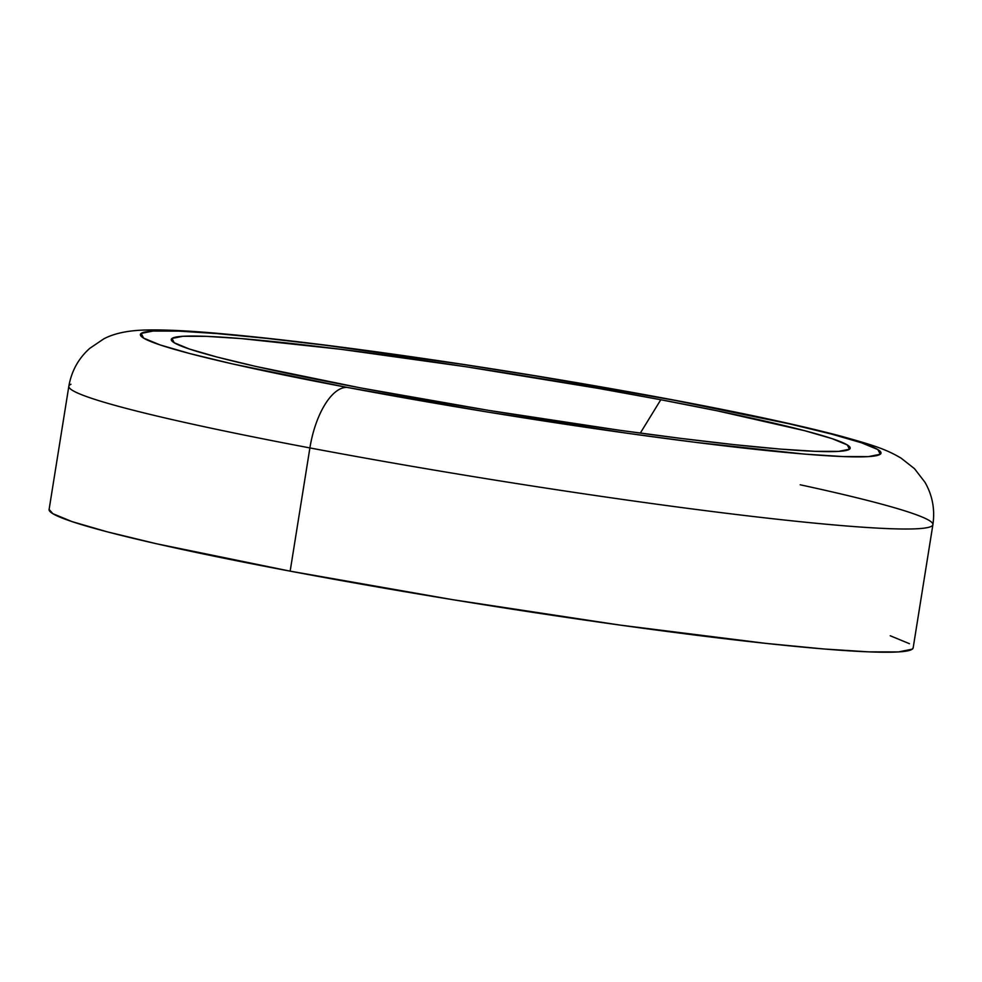 <?xml version="1.0" encoding="UTF-8"?>
<svg xmlns="http://www.w3.org/2000/svg" width="982" height="982" viewBox="0 0 982 982"><rect width="100%" height="100%" fill="white"/><g stroke="black" fill="none" stroke-linecap="round" stroke-linejoin="round"><path stroke-width="1.47" d="M70.962 384.281A437.542 25.274 9.1 0 0 309.895 447.927A437.542 25.274 -170.9 0 1 68.838 386.245L49.1 509.486A437.542 25.274 9.1 0 0 290.156 571.156L309.895 447.927A62.504 27.066 -79.3 0 1 347.051 387.387A375.038 21.665 -170.9 0 1 178.552 331.106A375.038 21.665 -170.9 0 1 674.425 400.288A62.504 27.066 -79.3 0 1 676.316 400.509A62.504 27.066 -79.3 0 1 677.838 400.926A62.504 27.066 100.7 0 0 676.316 400.509A62.504 27.066 100.7 0 0 674.425 400.288L534.846 375.787L462.289 364.347L325.472 345.259L266.478 338.348L216.862 333.573L178.552 331.106L152.996 331.057L141.199 333.414L143.593 338.103L160.103 344.928L190.078 353.63L232.39 363.88L347.051 387.387L486.63 411.888L629.892 433.627L696.005 442.403L804.614 454.101L842.924 456.556L868.481 456.618L880.277 454.249L877.883 449.572L861.374 442.747L831.398 434.044L789.086 423.794L674.425 400.288A375.038 21.665 -170.9 0 1 842.924 456.556A375.038 21.665 -170.9 0 1 347.051 387.387A62.504 27.066 100.7 0 0 309.895 447.927A437.542 25.274 9.1 0 0 930.776 526.622M660.788 399.748A343.774 19.861 -170.9 0 1 849.442 449.253A343.774 19.861 -170.9 0 1 360.689 387.927A343.774 19.861 -170.9 0 1 171.678 340.693A343.774 19.861 -170.9 0 1 660.788 399.748L640.313 433.111L660.788 399.748L717.314 410.844L804.675 430.693L832.159 438.672L847.282 444.932L849.491 449.216L838.665 451.376L815.244 451.327L780.125 449.069L734.646 444.699L680.563 438.353L619.961 430.312L488.643 410.378L360.689 387.927L255.578 366.372L216.801 356.982L189.317 349.003L174.195 342.743L171.985 338.459L182.812 336.286L206.232 336.335L241.351 338.594L340.914 349.31L466.327 366.802L598.492 388.418L660.788 399.748M800.195 484.777A437.542 25.274 -170.9 0 1 932.9 524.646A437.542 25.274 -170.9 0 1 309.895 447.927L290.156 571.156A437.542 25.274 9.1 0 0 913.162 647.887L932.9 524.646C935.11 509.413 932.446 495.259 924.897 482.162L914.451 468.647L901.157 458.189C885.69 448.958 872.507 444.92 838.812 435.578C798.869 425.12 744.651 413.422 676.156 400.484C581.884 382.784 485.243 367.01 386.233 353.176C321.2 344.166 266.134 337.661 221.024 333.659C188.213 330.664 162.361 329.473 143.47 330.075C126.924 330.688 113.716 333.61 103.859 338.815L89.706 348.389C78.45 358.467 71.502 371.086 68.838 386.245M913.174 647.776L912.266 649.163L898.493 651.925L868.689 651.864L823.984 648.992L766.107 643.406L620.133 625.104L453.009 599.732L290.156 571.156L156.383 543.733L107.038 531.778L72.054 521.614L52.795 513.66L49.112 509.388M890.208 635.747L909.467 643.701"/></g></svg>
